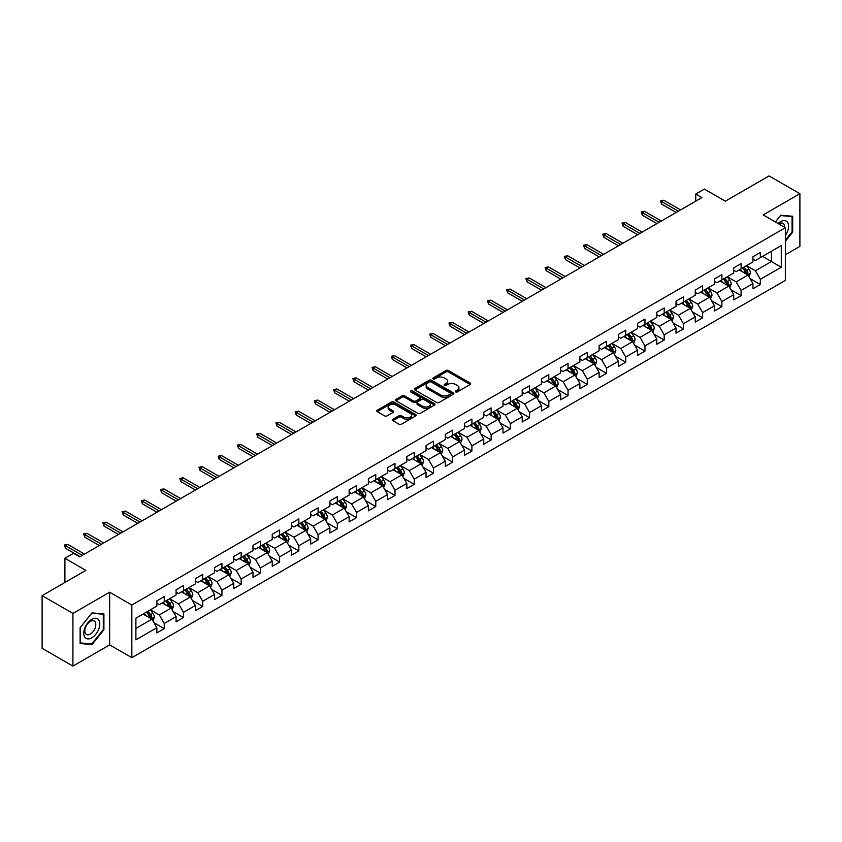 <?xml version="1.0" encoding="UTF-8"?>
<svg xmlns="http://www.w3.org/2000/svg" width="842" height="842" viewBox="0 0 842 842"><rect width="100%" height="100%" fill="white"/><g stroke="black" fill="none" stroke-linecap="round" stroke-linejoin="round"><path stroke-width="1.26" d="M455.669 391.919A1.2 0.695 0 0 0 457.364 391.919L470.215 384.489A1.716 0.989 0 0 0 470.72 383.794A1.716 0.989 0 0 0 470.215 383.099L448.439 370.522A1.716 0.989 0 0 0 446.018 370.522L433.167 377.942A1.2 0.695 0 0 0 434.861 378.921L436.524 377.963A5.473 3.157 0 0 1 444.271 377.963L446.081 379.005A5.473 3.157 0 0 1 447.681 381.247A5.473 3.157 0 0 1 446.081 383.478L444.418 384.436A1.2 0.695 0 0 0 446.113 385.415L447.776 384.457A5.473 3.157 0 0 1 455.522 384.457L457.332 385.51A5.473 3.157 0 0 1 458.943 387.741A5.473 3.157 0 0 1 457.332 389.972L455.669 390.941A1.2 0.695 0 0 0 455.669 391.919L455.669 390.941M392.909 419.274A1.716 0.989 0 0 0 392.404 419.979A1.716 0.989 0 0 0 392.909 420.674L399.013 424.2A1.716 0.989 0 0 0 401.434 424.2L415.716 415.959A1.716 0.989 0 0 0 416.211 415.264A1.716 0.989 0 0 0 415.716 414.559L393.94 401.992A1.716 0.989 0 0 0 391.519 401.992L377.237 410.233A1.716 0.989 0 0 0 376.742 410.928A1.716 0.989 0 0 0 377.237 411.633L384.626 415.895A1.716 0.989 0 0 0 387.036 415.895L393.151 412.359A1.716 0.989 0 0 0 393.656 411.664A1.716 0.989 0 0 0 393.151 410.97L389.488 408.854A4.578 2.642 0 0 1 388.151 406.981A4.578 2.642 0 0 1 390.972 404.539A4.578 2.642 0 0 1 395.961 405.118L410.296 413.39A4.578 2.642 0 0 1 411.643 415.264A4.578 2.642 0 0 1 408.812 417.706A4.578 2.642 0 0 1 403.823 417.127L401.434 415.748A1.716 0.989 0 0 0 399.013 415.748L392.909 419.274L392.909 420.674M785.354 254.768L799.9 246.369L799.9 193.702L769.083 175.915L725.33 201.175L704.375 189.082L695.745 194.06L701.912 197.617L79.695 556.846L73.528 553.289L64.908 558.278L64.908 582.464M72.917 613.429L72.917 666.085L109.649 644.877L109.649 592.221L72.917 613.429L42.1 595.631L85.852 570.371L64.908 558.278M109.649 592.221L131.836 605.03L785.354 227.719L785.354 280.386L131.836 657.686L131.836 605.03M799.9 193.702L763.168 214.91L785.354 227.719M436.64 402.476A1.716 0.989 0 0 0 439.061 402.476L453.343 394.235A1.716 0.989 0 0 0 453.838 393.54A1.716 0.989 0 0 0 453.343 392.835L431.567 380.268A1.716 0.989 0 0 0 429.146 380.268L414.864 388.509A1.716 0.989 0 0 0 414.369 389.204A1.716 0.989 0 0 0 414.864 389.909L436.64 402.476M411.17 392.172A1.2 0.695 0 0 1 412.391 392.34L434.504 405.107L420.253 413.338A1.716 0.989 0 0 1 417.832 413.338L396.056 400.771L402.16 397.266L402.16 395.845L396.056 399.371A1.716 0.989 0 0 0 395.551 400.066A1.716 0.989 0 0 0 396.056 400.771L396.056 399.371M402.16 397.266A1.716 0.989 0 0 1 404.581 397.266L404.581 395.845A1.716 0.989 0 0 0 402.16 395.845M404.581 395.845L413.411 400.939A1.716 0.989 0 0 0 415.832 400.939L419.884 398.603A1.716 0.989 0 0 0 420.39 397.908A1.716 0.989 0 0 0 419.884 397.203L410.696 391.898A1.2 0.695 0 0 1 412.391 390.92L434.525 403.697A1.716 0.989 0 0 1 435.03 404.402A1.716 0.989 0 0 1 434.525 405.097L434.525 403.697M72.917 666.085L42.1 648.298L42.1 595.631M153.96 622.712L164.253 628.658L164.253 623.459L176.083 616.628L176.083 621.828L183.482 617.554L183.482 612.355L195.312 605.524L195.312 610.724L202.712 606.451L202.712 601.262L214.542 594.42L214.542 599.62L221.941 595.347L221.941 590.158L233.771 583.327L233.771 588.516L241.159 584.253L241.159 579.054L253 572.223L253 577.412L260.389 573.149L260.389 567.95L272.229 561.119L272.229 566.319L279.618 562.046L279.618 556.846L291.458 550.015L291.458 555.215L298.847 550.942L298.847 545.753L310.687 538.922L310.687 544.111L318.076 539.838L318.076 534.649L329.906 527.818L329.906 533.007L337.305 528.744L337.305 523.545L349.135 516.714L349.135 521.914L356.534 517.641L356.534 512.441L368.364 505.61L368.364 510.81L375.764 506.537L375.764 501.348L387.594 494.507L387.594 499.706L394.993 495.433L394.993 490.244L406.823 483.413L406.823 488.602L414.222 484.339L414.222 479.14L426.052 472.309L426.052 477.509L433.451 473.236L433.451 468.036L445.281 461.205L445.281 466.405L452.68 462.132L452.68 456.932L464.51 450.102L464.51 455.301L471.909 451.028L471.909 445.839L483.74 439.008L483.74 444.197L491.139 439.934L491.139 434.735L502.969 427.904L502.969 433.093L510.368 428.831L510.368 423.631L522.198 416.801L522.198 422L529.597 417.727L529.597 412.527L541.427 405.697L541.427 410.896L548.816 406.623L548.816 401.434L560.656 394.603L560.656 399.792L568.045 395.519L568.045 390.33L579.885 383.499L579.885 388.688L587.274 384.426L587.274 379.226L599.115 372.396L599.115 377.595L606.503 373.322L606.503 368.122L618.344 361.292L618.344 366.491L625.732 362.218L625.732 357.029L637.562 350.188L637.562 355.387L644.961 351.114L644.961 345.925L656.792 339.094L656.792 344.283L664.191 340.021L664.191 334.821L676.021 327.991L676.021 333.19L683.42 328.917L683.42 323.717L695.25 316.887L695.25 322.086L702.649 317.813L702.649 312.614L714.479 305.783L714.479 310.982L721.878 306.709L721.878 301.52L733.708 294.689L733.708 299.878L741.107 295.616L741.107 290.416L752.937 283.586L752.937 288.774L760.337 284.512L760.337 279.312L781.292 267.219L781.292 245.58L771.43 251.274L771.43 261.525L781.292 267.219M164.253 628.658L156.854 632.921L156.854 627.732L135.899 639.825L135.899 618.196L156.854 606.093L156.854 600.904L164.253 596.631L164.253 601.83L176.083 594.999L176.083 589.8L183.482 585.527L183.482 590.726L195.312 583.895L195.312 578.696L202.712 574.423L202.712 579.622L214.542 572.792L214.542 567.592L221.941 563.33L221.941 568.518L233.771 561.688L233.771 556.499L241.159 552.226L241.159 557.425L253 550.584L253 545.395L260.389 541.122L260.389 546.321L272.229 539.49L272.229 534.291L279.618 530.018L279.618 535.217L291.458 528.387L291.458 523.187L298.847 518.925L298.847 524.113L310.687 517.283L310.687 512.094L318.076 507.821L318.076 513.01L329.906 506.179L329.906 500.99L337.305 496.717L337.305 501.916L349.135 495.085L349.135 489.886L356.534 485.613L356.534 490.812L368.364 483.982L368.364 478.782L375.764 474.52L375.764 479.708L387.594 472.878L387.594 467.678L394.993 463.416L394.993 468.605L406.823 461.774L406.823 456.585L414.222 452.312L414.222 457.511L426.052 450.67L426.052 445.481L433.451 441.208L433.451 446.407L445.281 439.577L445.281 434.377L452.68 430.104L452.68 435.303L464.51 428.473L464.51 423.273L471.909 419.011L471.909 424.2L483.74 417.369L483.74 412.18L491.139 407.907L491.139 413.096L502.969 406.265L502.969 401.076L510.368 396.803L510.368 402.002L522.198 395.172L522.198 389.972L529.597 385.699L529.597 390.898L541.427 384.068L541.427 378.868L548.816 374.606L548.816 379.795L560.656 372.964L560.656 367.765L568.045 363.502L568.045 368.691L579.885 361.86L579.885 356.671L587.274 352.398L587.274 357.597L599.115 350.767L599.115 345.567L606.503 341.294L606.503 346.494L618.344 339.663L618.344 334.463L625.732 330.19L625.732 335.39L637.562 328.559L637.562 323.36L644.961 319.097L644.961 324.286L656.792 317.455L656.792 312.266L664.191 307.993L664.191 313.192L676.021 306.351L676.021 301.162L683.42 296.889L683.42 302.089L695.25 295.258L695.25 290.058L702.649 285.785L702.649 290.985L714.479 284.154L714.479 278.955L721.878 274.692L721.878 279.881L733.708 273.05L733.708 267.861L741.107 263.588L741.107 268.777L752.937 261.946L752.937 256.757L760.337 252.484L760.337 257.684L781.292 245.58M162.274 602.967L171.158 608.092L159.317 614.923L150.444 609.797M156.854 603.251L159.317 604.672L164.253 601.83M159.317 614.923L164.253 623.459M171.158 608.092L176.083 616.628M181.504 591.863L190.376 596.989L178.546 603.819L169.674 598.694M176.083 592.147L178.546 593.568L183.482 590.726M178.546 603.819L183.482 612.355M190.376 596.989L195.312 605.524M200.733 580.759L209.605 585.885L197.775 592.715L188.903 587.59M195.312 581.043L197.775 582.475L202.712 579.622M197.775 592.715L202.712 601.262M209.605 585.885L214.542 594.42M219.962 569.655L228.835 574.781L217.004 581.611L208.132 576.496M214.542 569.95L217.004 571.371L221.941 568.518M217.004 581.611L221.941 590.158M228.835 574.781L233.771 583.327M239.191 558.562L248.064 563.687L236.234 570.518L227.361 565.392M233.771 558.846L236.234 560.267L241.159 557.425M236.234 570.518L241.159 579.054M248.064 563.687L253 572.223M258.42 547.458L267.293 552.584L255.463 559.414L246.59 554.289M253 547.742L255.463 549.163L260.389 546.321M255.463 559.414L260.389 567.95M267.293 552.584L272.229 561.119M277.649 536.354L286.522 541.48L274.692 548.31L265.819 543.185M272.229 536.638L274.692 538.059L279.618 535.217M274.692 548.31L279.618 556.846M286.522 541.48L291.458 550.015M296.879 525.25L305.751 530.376L293.921 537.207L285.049 532.081M291.458 525.534L293.921 526.966L298.847 524.113M293.921 537.207L298.847 545.753M305.751 530.376L310.687 538.922M316.108 514.157L324.98 519.272L313.15 526.113L304.278 520.987M310.687 514.441L313.15 515.862L318.076 513.01M313.15 526.113L318.076 534.649M324.98 519.272L329.906 527.818M335.337 503.053L344.21 508.179L332.38 515.009L323.496 509.884M329.906 503.337L332.38 504.758L337.305 501.916M332.38 515.009L337.305 523.545M344.21 508.179L349.135 516.714M354.566 491.949L363.439 497.075L351.609 503.905L342.726 498.78M349.135 492.233L351.609 493.654L356.534 490.812M351.609 503.905L356.534 512.441M363.439 497.075L368.364 505.61M373.795 480.845L382.668 485.971L370.838 492.802L361.955 487.676M368.364 481.129L370.838 482.561L375.764 479.708M370.838 492.802L375.764 501.348M382.668 485.971L387.594 494.507M393.025 469.752L401.897 474.867L390.067 481.698L381.184 476.583M387.594 470.036L390.067 471.457L394.993 468.605M390.067 481.698L394.993 490.244M401.897 474.867L406.823 483.413M412.243 458.648L421.126 463.774L409.286 470.604L400.413 465.479M406.823 458.932L409.286 460.353L414.222 457.511M409.286 470.604L414.222 479.14M421.126 463.774L426.052 472.309M431.472 447.544L440.355 452.67L428.515 459.5L419.642 454.375M426.052 447.828L428.515 449.249L433.451 446.407M428.515 459.5L433.451 468.036M440.355 452.67L445.281 461.205M450.702 436.44L459.585 441.566L447.744 448.397L438.871 443.271M445.281 436.724L447.744 438.145L452.68 435.303M447.744 448.397L452.68 456.932M459.585 441.566L464.51 450.102M469.931 425.336L478.814 430.462L466.973 437.293L458.101 432.178M464.51 425.62L466.973 427.052L471.909 424.2M466.973 437.293L471.909 445.839M478.814 430.462L483.74 439.008M489.16 414.243L498.032 419.358L486.202 426.199L477.33 421.074M483.74 414.527L486.202 415.948L491.139 413.096M486.202 426.199L491.139 434.735M498.032 419.358L502.969 427.904M508.389 403.139L517.262 408.265L505.432 415.095L496.559 409.97M502.969 403.423L505.432 404.844L510.368 402.002M505.432 415.095L510.368 423.631M517.262 408.265L522.198 416.801M527.618 392.035L536.491 397.161L524.661 403.992L515.788 398.866M522.198 392.319L524.661 393.74L529.597 390.898M524.661 403.992L529.597 412.527M536.491 397.161L541.427 405.697M546.847 380.931L555.72 386.057L543.89 392.888L535.017 387.762M541.427 381.215L543.89 382.647L548.816 379.795M543.89 392.888L548.816 401.434M555.72 386.057L560.656 394.603M566.077 369.838L574.949 374.953L563.119 381.784L554.246 376.669M560.656 370.122L563.119 371.543L568.045 368.691M563.119 381.784L568.045 390.33M574.949 374.953L579.885 383.499M585.306 358.734L594.178 363.86L582.348 370.69L573.476 365.565M579.885 359.018L582.348 360.439L587.274 357.597M582.348 370.69L587.274 379.226M594.178 363.86L599.115 372.396M604.535 347.63L613.408 352.756L601.577 359.587L592.705 354.461M599.115 347.914L601.577 349.335L606.503 346.494M601.577 359.587L606.503 368.122M613.408 352.756L618.344 361.292M623.764 336.526L632.637 341.652L620.807 348.483L611.934 343.357M618.344 336.811L620.807 338.242L625.732 335.39M620.807 348.483L625.732 357.029M632.637 341.652L637.562 350.188M642.993 325.422L651.866 330.548L640.036 337.379L631.153 332.264M637.562 325.717L640.036 327.138L644.961 324.286M640.036 337.379L644.961 345.925M651.866 330.548L656.792 339.094M662.222 314.329L671.095 319.455L659.265 326.286L650.382 321.16M656.792 314.613L659.265 316.034L664.191 313.192M659.265 326.286L664.191 334.821M671.095 319.455L676.021 327.991M681.452 303.225L690.324 308.351L678.494 315.182L669.611 310.056M676.021 303.509L678.494 304.93L683.42 302.089M678.494 315.182L683.42 323.717M690.324 308.351L695.25 316.887M700.681 292.121L709.553 297.247L697.713 304.078L688.84 298.952M695.25 292.406L697.713 293.826L702.649 290.985M697.713 304.078L702.649 312.614M709.553 297.247L714.479 305.783M719.899 281.017L728.783 286.143L716.942 292.974L708.069 287.848M714.479 281.302L716.942 282.733L721.878 279.881M716.942 292.974L721.878 301.52M728.783 286.143L733.708 294.689M739.129 269.924L748.012 275.039L736.171 281.881L727.299 276.755M733.708 270.208L736.171 271.629L741.107 268.777M736.171 281.881L741.107 290.416M748.012 275.039L752.937 283.586M762.557 256.4L771.43 261.525L755.4 270.777L746.528 265.651M752.937 259.104L755.4 260.525L760.337 257.684M755.4 270.777L760.337 279.312M109.649 644.877L131.836 657.686M695.745 194.06L695.745 201.175M135.899 628.437L151.928 619.186L143.045 614.071M151.928 619.186L156.854 627.732M750.043 278.565L760.337 284.512M730.814 289.669L741.107 295.616M711.585 300.773L721.878 306.709M692.356 311.866L702.649 317.813M673.126 322.97L683.42 328.917M653.897 334.074L664.191 340.021M634.668 345.178L644.961 351.114M615.439 356.282L625.732 362.218M596.21 367.375L606.503 373.322M576.981 378.479L587.274 384.426M557.762 389.583L568.045 395.519M538.533 400.687L548.816 406.623M519.303 411.78L529.597 417.727M500.074 422.884L510.368 428.831M480.845 433.988L491.139 439.934M461.616 445.092L471.909 451.028M442.387 456.196L452.68 462.132M423.158 467.289L433.451 473.236M403.928 478.393L414.222 484.339M384.699 489.497L394.993 495.433M365.47 500.601L375.764 506.537M346.241 511.694L356.534 517.641M327.012 522.798L337.305 528.744M307.783 533.902L318.076 539.838M288.553 545.006L298.847 550.942M269.324 556.099L279.618 562.046M250.106 567.203L260.389 573.149M230.876 578.307L241.159 584.253M211.647 589.411L221.941 595.347M192.418 600.514L202.712 606.451M173.189 611.608L183.482 617.554M785.354 241.254L792.69 232.129L792.69 216.268L780.797 215.205L775.366 221.951L780.545 215.552L792.069 216.583L792.069 231.95L785.354 240.307M80.127 643.52L92.02 644.583L103.913 629.784L103.913 613.934L92.02 612.871L80.127 627.658L80.127 643.52M792.069 231.771L792.69 232.129M103.303 629.437L103.913 629.784M90.768 643.856L92.02 644.583M456.153 392.088L457.332 391.404A5.473 3.157 0 0 0 458.943 389.162L458.943 387.741M447.681 381.247L447.681 382.668A5.473 3.157 0 0 1 446.081 384.899L444.902 385.583M470.194 384.51L448.439 371.943A1.716 0.989 0 0 0 446.018 371.943L433.641 379.089M453.322 394.245L431.567 381.689A1.716 0.989 0 0 0 429.146 381.689L414.895 389.92M450.312 394.024A1.2 0.695 0 0 0 450.312 393.046L431.199 382.015A1.2 0.695 0 0 0 429.504 382.015L427.757 383.026A5.473 3.157 0 0 0 426.147 385.257A5.473 3.157 0 0 0 427.757 387.499L440.819 395.045A5.473 3.157 0 0 0 448.565 395.045L450.312 394.024L450.312 395.456A1.2 0.695 0 0 0 450.67 394.961L450.67 393.54M426.147 385.257L426.147 386.688A5.473 3.157 0 0 0 427.757 388.92L427.757 387.499M450.312 395.456L448.565 396.466A5.473 3.157 0 0 1 440.819 396.466L427.757 388.92M404.581 397.266L413.411 402.371A1.716 0.989 0 0 0 415.832 402.371L419.884 400.024A1.716 0.989 0 0 0 420.39 399.329L420.39 397.908M422.579 406.233A4.578 2.642 0 0 0 427.568 406.802A4.578 2.642 0 0 0 430.399 404.37A4.578 2.642 0 0 0 429.052 402.497L424 399.582A1.716 0.989 0 0 0 421.579 399.582L417.527 401.918A1.716 0.989 0 0 0 417.032 402.623A1.716 0.989 0 0 0 417.527 403.318L422.579 406.233L422.579 407.654A4.578 2.642 0 0 0 427.568 408.233A4.578 2.642 0 0 0 430.399 405.791L430.399 404.37M417.032 402.623L417.032 404.044A1.716 0.989 0 0 0 417.527 404.739L417.527 403.318M422.579 407.654L417.527 404.739M411.643 415.264L411.643 416.685A4.578 2.642 0 0 1 408.812 419.127A4.578 2.642 0 0 1 403.823 418.558L401.434 417.179A1.716 0.989 0 0 0 399.013 417.179L392.93 420.684M388.151 406.981L388.151 408.412A4.578 2.642 0 0 0 389.488 410.275L389.488 408.854M393.13 412.38L389.488 410.275M415.695 415.969L393.94 403.413A1.716 0.989 0 0 0 391.519 403.413L377.258 411.643M748.98 276.734L750.443 273.04A4.62 2.663 -120 0 0 748.97 269.103L746.433 265.704M741.991 271.577L740.265 269.261M742.612 267.914L745.149 271.313A4.62 2.663 60 0 1 746.475 274.092L747.959 273.229A4.62 2.663 -120 0 0 746.633 270.461L744.086 267.061M742.928 267.724L745.749 271.492A2.358 1.358 60 0 1 746.18 272.208L747.959 273.229M678.368 211.205L661.58 201.522L661.58 204.08L660.465 200.88L661.58 201.522L663.801 200.238L680.589 209.932M661.58 204.08L676.147 212.489M660.465 200.88L663.801 200.238M785.354 235.55A11.335 6.547 120 0 0 787.491 231.539A11.335 6.547 120 0 0 786.786 221.509A11.335 6.547 120 0 0 778.103 223.53M791.312 216.141L792.069 216.583M784.565 227.266A7.757 4.484 120 0 0 782.965 223.362A7.757 4.484 120 0 0 778.787 223.93M91.778 637.836A11.335 6.547 120 0 0 99.788 623.954A11.335 6.547 120 0 0 91.778 619.333A11.335 6.547 120 0 0 83.758 633.205A11.335 6.547 120 0 0 91.778 637.836M90.315 634.079A7.757 4.484 120 0 0 95.378 627.237A7.757 4.484 120 0 0 94.188 621.028A7.757 4.484 120 0 0 90.315 621.407A7.757 4.484 120 0 0 85.242 628.248A7.757 4.484 120 0 0 86.431 634.458A7.757 4.484 120 0 0 90.315 634.079M80.253 627.553L91.778 613.218L103.303 614.25L103.303 629.616L91.778 643.951L80.253 642.92L80.222 627.543M102.535 613.807L103.303 614.25M729.751 287.827L731.224 284.143A4.62 2.663 -120 0 0 729.74 280.207L727.204 276.808M722.762 282.67L721.036 280.365M723.383 279.018L725.92 282.407A4.62 2.663 60 0 1 727.246 285.185L728.73 284.333A4.62 2.663 -120 0 0 727.404 281.554L724.857 278.165M723.699 278.828L726.52 282.596A2.358 1.358 60 0 1 726.951 283.312L728.73 284.333M710.522 298.931L711.995 295.237A4.62 2.663 -120 0 0 710.522 291.311L707.975 287.911M703.533 293.774L701.807 291.469M704.154 290.122L706.691 293.511A4.62 2.663 60 0 1 708.017 296.289L709.501 295.437A4.62 2.663 -120 0 0 708.175 292.658L705.628 289.259M704.47 289.932L707.291 293.7A2.358 1.358 60 0 1 707.722 294.416L709.501 295.437M659.139 222.309L642.351 212.616L642.351 215.184L641.236 211.984L642.351 212.616L644.572 211.342L661.359 221.036M642.351 215.184L656.918 223.593M641.236 211.984L644.572 211.342M639.909 233.413L623.122 223.719L623.122 226.287L622.017 223.077L623.122 223.719L625.343 222.435L642.13 232.129M623.122 226.287L637.689 234.697M622.017 223.077L625.343 222.435M691.293 310.035L692.766 306.341A4.62 2.663 -120 0 0 691.293 302.404L688.745 299.015M684.314 304.878L682.578 302.573M684.925 301.215L687.472 304.615A4.62 2.663 60 0 1 688.788 307.393L690.272 306.541A4.62 2.663 -120 0 0 688.945 303.762L686.398 300.362M685.241 301.036L688.072 304.804A2.358 1.358 60 0 1 688.493 305.52L690.272 306.541M672.063 321.139L673.537 317.445A4.62 2.663 -120 0 0 672.063 313.508L669.516 310.109M665.085 315.982L663.349 313.677M665.696 312.319L668.243 315.718A4.62 2.663 60 0 1 669.558 318.497L671.042 317.644A4.62 2.663 -120 0 0 669.716 314.866L667.169 311.466M666.011 312.129L668.843 315.897A2.358 1.358 60 0 1 669.264 316.613L671.042 317.644M652.834 332.243L654.308 328.548A4.62 2.663 -120 0 0 652.834 324.612L650.287 321.212M645.856 327.075L644.119 324.77M646.467 323.423L649.014 326.822A4.62 2.663 60 0 1 650.329 329.59L651.813 328.738A4.62 2.663 -120 0 0 650.487 325.959L647.94 322.57M646.793 323.233L649.614 327.001A2.358 1.358 60 0 1 650.035 327.717L651.813 328.738M620.68 244.517L603.893 234.823L603.893 237.381L602.788 234.181L603.893 234.823L606.114 233.539L622.901 243.233M603.893 237.381L618.46 245.801M602.788 234.181L606.114 233.539M601.451 255.621L584.664 245.927L584.664 248.485L583.559 245.285L584.664 245.927L586.885 244.643L603.672 254.337M584.664 248.485L599.23 256.894M583.559 245.285L586.885 244.643M582.222 266.714L565.435 257.02L565.435 259.589L564.329 256.389L565.435 257.02L567.655 255.747L584.443 265.44M565.435 259.589L580.001 267.998M564.329 256.389L567.655 255.747M633.616 343.336L635.078 339.642A4.62 2.663 -120 0 0 633.605 335.716L631.058 332.316M626.627 338.179L624.901 335.874M627.237 334.527L629.784 337.916A4.62 2.663 60 0 1 631.1 340.694L632.584 339.842A4.62 2.663 -120 0 0 631.258 337.063L628.721 333.664M627.564 334.337L630.384 338.105A2.358 1.358 60 0 1 630.805 338.821L632.584 339.842M562.993 277.818L546.205 268.124L546.205 270.692L545.1 267.482L546.205 268.124L548.426 266.851L565.214 276.534M546.205 270.692L560.772 279.102M545.1 267.482L548.426 266.851M614.386 354.44L615.849 350.746A4.62 2.663 -120 0 0 614.376 346.809L611.829 343.42M607.398 349.283L605.672 346.978M608.008 345.62L610.555 349.02A4.62 2.663 60 0 1 611.871 351.798L613.355 350.946A4.62 2.663 -120 0 0 612.029 348.167L609.492 344.767M608.334 345.441L611.155 349.209A2.358 1.358 60 0 1 611.576 349.925L613.355 350.946M543.764 288.922L526.976 279.228L526.976 281.786L525.871 278.586L526.976 279.228L529.197 277.944L545.984 287.638M526.976 281.786L541.543 290.206M525.871 278.586L529.197 277.944M595.157 365.544L596.62 361.85A4.62 2.663 -120 0 0 595.147 357.913L592.6 354.524M588.169 360.387L586.442 358.082M588.779 356.724L591.326 360.123A4.62 2.663 60 0 1 592.642 362.902L594.126 362.049A4.62 2.663 -120 0 0 592.8 359.271L590.263 355.871M589.105 356.534L591.926 360.302A2.358 1.358 60 0 1 592.358 361.018L594.126 362.049M524.534 300.026L507.747 290.332L507.747 292.89L506.642 289.69L507.747 290.332L509.968 289.048L526.755 298.742M507.747 292.89L522.324 301.299M506.642 289.69L509.968 289.048M575.928 376.648L577.391 372.953A4.62 2.663 -120 0 0 575.917 369.017L573.37 365.617M568.939 371.49L567.213 369.175M569.55 367.828L572.097 371.227A4.62 2.663 60 0 1 573.423 374.006L574.897 373.143A4.62 2.663 -120 0 0 573.57 370.364L571.034 366.975M569.876 367.638L572.697 371.406A2.358 1.358 60 0 1 573.128 372.122L574.897 373.143M505.305 311.119L488.518 301.436L488.518 303.994L487.413 300.794L488.518 301.436L490.739 300.152L507.526 309.845M488.518 303.994L503.095 312.403M487.413 300.794L490.739 300.152M556.699 387.741L558.162 384.047A4.62 2.663 -120 0 0 556.688 380.121L554.141 376.721M549.71 382.584L547.984 380.279M550.321 378.932L552.868 382.321A4.62 2.663 60 0 1 554.194 385.099L555.667 384.247A4.62 2.663 -120 0 0 554.352 381.468L551.805 378.079M550.647 378.742L553.468 382.51A2.358 1.358 60 0 1 553.899 383.226L555.667 384.247M486.076 322.223L469.289 312.529L469.289 315.097L468.184 311.887L469.289 312.529L471.509 311.256L488.297 320.949M469.289 315.097L483.866 323.507M468.184 311.887L471.509 311.256M537.47 398.845L538.933 395.151A4.62 2.663 -120 0 0 537.459 391.225L534.912 387.825M530.481 393.688L528.755 391.383M531.091 390.025L533.639 393.425A4.62 2.663 60 0 1 534.965 396.203L536.438 395.351A4.62 2.663 -120 0 0 535.123 392.572L532.576 389.172M531.418 389.846L534.238 393.614A2.358 1.358 60 0 1 534.67 394.33L536.438 395.351M466.857 333.327L450.06 323.633L450.06 326.201L448.954 322.991L450.06 323.633L452.28 322.349L469.068 332.043M450.06 326.201L464.637 334.611M448.954 322.991L452.28 322.349M518.24 409.949L519.703 406.254A4.62 2.663 -120 0 0 518.23 402.318L515.683 398.929M511.252 404.792L509.526 402.487M511.862 401.129L514.409 404.528A4.62 2.663 60 0 1 515.736 407.307L517.209 406.454A4.62 2.663 -120 0 0 515.893 403.676L513.346 400.276M512.189 400.95L515.009 404.718A2.358 1.358 60 0 1 515.441 405.423L517.209 406.454M447.628 344.431L430.841 334.737L430.841 337.295L429.725 334.095L430.841 334.737L433.051 333.453L449.838 343.147M430.841 337.295L445.407 345.704M429.725 334.095L433.051 333.453M499.011 421.053L500.474 417.358A4.62 2.663 -120 0 0 499.001 413.422L496.464 410.022M492.023 415.895L490.297 413.58M492.633 412.233L495.18 415.632A4.62 2.663 60 0 1 496.506 418.411L497.98 417.558A4.62 2.663 -120 0 0 496.664 414.78L494.117 411.38M492.959 412.043L495.78 415.811A2.358 1.358 60 0 1 496.212 416.527L497.98 417.558M428.399 355.535L411.612 345.841L411.612 348.399L410.496 345.199L411.612 345.841L413.822 344.557L430.609 354.25M411.612 348.399L426.178 356.808M410.496 345.199L413.822 344.557M479.782 432.156L481.245 428.462A4.62 2.663 -120 0 0 479.772 424.526L477.235 421.126M472.794 426.989L471.067 424.684M473.415 423.337L475.951 426.726A4.62 2.663 60 0 1 477.277 429.504L478.751 428.652A4.62 2.663 -120 0 0 477.435 425.873L474.888 422.484M473.73 423.147L476.551 426.915A2.358 1.358 60 0 1 476.982 427.631L478.751 428.652M409.17 366.628L392.383 356.934L392.383 359.502L391.267 356.303L392.383 356.934L394.593 355.661L411.391 365.354M392.383 359.502L406.949 367.912M391.267 356.303L394.593 355.661M460.553 443.25L462.016 439.556A4.62 2.663 -120 0 0 460.542 435.63L458.006 432.23M453.564 438.093L451.838 435.788M454.185 434.44L456.722 437.829A4.62 2.663 60 0 1 458.048 440.608L459.522 439.756A4.62 2.663 -120 0 0 458.206 436.977L455.659 433.577M454.501 434.251L457.322 438.019A2.358 1.358 60 0 1 457.753 438.735L459.522 439.756M389.941 377.732L373.153 368.038L373.153 370.606L372.038 367.396L373.153 368.038L375.374 366.754L392.162 376.448M373.153 370.606L387.72 379.016M372.038 367.396L375.374 366.754M441.324 454.354L442.787 450.659A4.62 2.663 -120 0 0 441.313 446.723L438.777 443.334M434.335 449.196L432.609 446.892M434.956 445.534L437.493 448.933A4.62 2.663 60 0 1 438.819 451.712L440.303 450.859A4.62 2.663 -120 0 0 438.977 448.081L436.43 444.681M435.272 445.355L438.093 449.123A2.358 1.358 60 0 1 438.524 449.838L440.303 450.859M370.712 388.836L353.924 379.142L353.924 381.7L352.809 378.5L353.924 379.142L356.145 377.858L372.932 387.552M353.924 381.7L368.491 390.12M352.809 378.5L356.145 377.858M422.095 465.458L423.568 461.763A4.62 2.663 -120 0 0 422.084 457.827L419.548 454.427M415.106 460.3L413.38 457.995M415.727 456.638L418.263 460.037A4.62 2.663 60 0 1 419.59 462.816L421.074 461.963A4.62 2.663 -120 0 0 419.748 459.185L417.2 455.785M416.043 456.448L418.863 460.216A2.358 1.358 60 0 1 419.295 460.932L421.074 461.963M351.482 399.939L334.695 390.246L334.695 392.804L333.579 389.604L334.695 390.246L336.916 388.962L353.703 398.655M334.695 392.804L349.262 401.213M333.579 389.604L336.916 388.962M402.865 476.561L404.339 472.867A4.62 2.663 -120 0 0 402.865 468.931L400.318 465.531M395.877 471.404L394.151 469.089M396.498 467.742L399.045 471.141A4.62 2.663 60 0 1 400.36 473.92L401.844 473.057A4.62 2.663 -120 0 0 400.518 470.278L397.971 466.889M396.814 467.552L399.645 471.32A2.358 1.358 60 0 1 400.066 472.036L401.844 473.057M332.253 411.033L315.466 401.339L315.466 403.907L314.361 400.708L315.466 401.339L317.687 400.066L334.474 409.759M315.466 403.907L330.032 412.317M314.361 400.708L317.687 400.066M383.636 487.655L385.11 483.961A4.62 2.663 -120 0 0 383.636 480.035L381.089 476.635M376.658 482.498L374.922 480.193M377.269 478.845L379.816 482.234A4.62 2.663 60 0 1 381.131 485.013L382.615 484.161A4.62 2.663 -120 0 0 381.289 481.382L378.742 477.993M377.584 478.656L380.416 482.424A2.358 1.358 60 0 1 380.837 483.14L382.615 484.161M313.024 422.137L296.237 412.443L296.237 415.011L295.132 411.801L296.237 412.443L298.457 411.17L315.245 420.853M296.237 415.011L310.803 423.421M295.132 411.801L298.457 411.17M364.407 498.759L365.881 495.064A4.62 2.663 -120 0 0 364.407 491.128L361.86 487.739M357.429 493.601L355.692 491.296M358.039 489.939L360.587 493.338A4.62 2.663 60 0 1 361.902 496.117L363.386 495.264A4.62 2.663 -120 0 0 362.06 492.486L359.513 489.086M358.355 489.76L361.186 493.528A2.358 1.358 60 0 1 361.607 494.243L363.386 495.264M293.795 433.241L277.007 423.547L277.007 426.105L275.902 422.905L277.007 423.547L279.228 422.263L296.016 431.957M277.007 426.105L291.574 434.525M275.902 422.905L279.228 422.263M345.178 509.863L346.651 506.168A4.62 2.663 -120 0 0 345.178 502.232L342.631 498.843M338.2 504.705L336.463 502.4M338.81 501.043L341.357 504.442A4.62 2.663 60 0 1 342.673 507.221L344.157 506.368A4.62 2.663 -120 0 0 342.831 503.59L340.294 500.19M339.137 500.864L341.957 504.621A2.358 1.358 60 0 1 342.378 505.337L344.157 506.368M274.566 444.344L257.778 434.651L257.778 437.208L256.673 434.009L257.778 434.651L259.999 433.367L276.786 443.06M257.778 437.208L272.345 445.618M256.673 434.009L259.999 433.367M325.959 520.966L327.422 517.272A4.62 2.663 -120 0 0 325.949 513.336L323.402 509.936M318.971 515.809L317.245 513.494M319.581 512.147L322.128 515.546A4.62 2.663 60 0 1 323.444 518.325L324.928 517.462A4.62 2.663 -120 0 0 323.602 514.683L321.065 511.294M319.907 511.957L322.728 515.725A2.358 1.358 60 0 1 323.149 516.441L324.928 517.462M255.337 455.438L238.549 445.755L238.549 448.312L237.444 445.113L238.549 445.755L240.77 444.471L257.557 454.164M238.549 448.312L253.116 456.722M237.444 445.113L240.77 444.471M306.73 532.06L308.193 528.376A4.62 2.663 -120 0 0 306.72 524.44L304.173 521.04M299.741 526.903L298.015 524.598M300.352 523.25L302.899 526.639A4.62 2.663 60 0 1 304.215 529.418L305.699 528.565A4.62 2.663 -120 0 0 304.372 525.787L301.836 522.398M300.678 523.061L303.499 526.829A2.358 1.358 60 0 1 303.92 527.545L305.699 528.565M236.107 466.542L219.32 456.848L219.32 459.416L218.215 456.206L219.32 456.848L221.541 455.575L238.328 465.268M219.32 459.416L233.887 467.826M218.215 456.206L221.541 455.575M287.501 543.164L288.964 539.469A4.62 2.663 -120 0 0 287.49 535.544L284.943 532.144M280.512 538.006L278.786 535.701M281.123 534.344L283.67 537.743A4.62 2.663 60 0 1 284.996 540.522L286.469 539.669A4.62 2.663 -120 0 0 285.143 536.891L282.607 533.491M281.449 534.165L284.27 537.933A2.358 1.358 60 0 1 284.701 538.648L286.469 539.669M216.878 477.646L200.091 467.952L200.091 470.52L198.986 467.31L200.091 467.952L202.312 466.668L219.099 476.362M200.091 470.52L214.668 478.93M198.986 467.31L202.312 466.668M268.272 554.268L269.735 550.573A4.62 2.663 -120 0 0 268.261 546.637L265.714 543.248M261.283 549.11L259.557 546.805M261.894 545.448L264.441 548.847A4.62 2.663 60 0 1 265.767 551.626L267.24 550.773A4.62 2.663 -120 0 0 265.914 547.995L263.378 544.595M262.22 545.269L265.041 549.037A2.358 1.358 60 0 1 265.472 549.742L267.24 550.773M197.649 488.749L180.862 479.056L180.862 481.613L179.756 478.414L180.862 479.056L183.082 477.772L199.87 487.465M180.862 481.613L195.439 490.023M179.756 478.414L183.082 477.772M249.043 565.371L250.506 561.677A4.62 2.663 -120 0 0 249.032 557.741L246.485 554.341M242.054 560.214L240.328 557.909M242.664 556.551L245.211 559.951A4.62 2.663 60 0 1 246.538 562.73L248.011 561.877A4.62 2.663 -120 0 0 246.695 559.099L244.148 555.699M242.991 556.362L245.811 560.13A2.358 1.358 60 0 1 246.243 560.846L248.011 561.877M178.42 499.853L161.632 490.16L161.632 492.717L160.527 489.518L161.632 490.16L163.853 488.876L180.641 498.569M161.632 492.717L176.21 501.127M160.527 489.518L163.853 488.876M229.813 576.475L231.276 572.781A4.62 2.663 -120 0 0 229.803 568.845L227.256 565.445M222.825 571.308L221.099 569.003M223.435 567.655L225.982 571.044A4.62 2.663 60 0 1 227.308 573.823L228.782 572.97A4.62 2.663 -120 0 0 227.466 570.192L224.919 566.803M223.761 567.466L226.582 571.234A2.358 1.358 60 0 1 227.014 571.95L228.782 572.97M159.201 510.947L142.414 501.253L142.414 503.821L141.298 500.622L142.414 501.253L144.624 499.98L161.411 509.673M142.414 503.821L156.98 512.231M141.298 500.622L144.624 499.98M210.584 587.569L212.047 583.874A4.62 2.663 -120 0 0 210.574 579.949L208.027 576.549M203.596 582.411L201.87 580.106M204.206 578.759L206.753 582.148A4.62 2.663 60 0 1 208.079 584.927L209.553 584.074A4.62 2.663 -120 0 0 208.237 581.296L205.69 577.896M204.532 578.57L207.353 582.338A2.358 1.358 60 0 1 207.785 583.053L209.553 584.074M139.972 522.051L123.185 512.357L123.185 514.925L122.069 511.715L123.185 512.357L125.395 511.083L142.182 520.766M123.185 514.925L137.751 523.335M122.069 511.715L125.395 511.083M191.355 598.673L192.818 594.978A4.62 2.663 -120 0 0 191.345 591.042L188.808 587.653M184.366 593.515L182.64 591.21M184.977 589.853L187.524 593.252A4.62 2.663 60 0 1 188.85 596.031L190.324 595.178A4.62 2.663 -120 0 0 189.008 592.4L186.461 589M185.303 589.674L188.124 593.442A2.358 1.358 60 0 1 188.555 594.157L190.324 595.178M120.743 533.154L103.955 523.461L103.955 526.018L102.84 522.819L103.955 523.461L106.166 522.177L122.953 531.87M103.955 526.018L118.522 534.438M102.84 522.819L106.166 522.177M172.126 609.776L173.589 606.082A4.62 2.663 -120 0 0 172.115 602.146L169.579 598.757M165.137 604.619L163.411 602.314M165.758 600.956L168.295 604.356A4.62 2.663 60 0 1 169.621 607.135L171.094 606.282A4.62 2.663 -120 0 0 169.779 603.503L167.232 600.104M166.074 600.767L168.895 604.535A2.358 1.358 60 0 1 169.326 605.251L171.094 606.282M101.514 544.258L84.726 534.565L84.726 537.122L83.611 533.923L84.726 534.565L86.947 533.281L103.734 542.974M84.726 537.122L99.293 545.532M83.611 533.923L86.947 533.281M152.897 620.88L154.36 617.186A4.62 2.663 -120 0 0 152.886 613.25L150.35 609.85M145.908 615.723L144.182 613.408M146.529 612.06L149.066 615.46A4.62 2.663 60 0 1 150.392 618.238L151.876 617.375A4.62 2.663 -120 0 0 150.55 614.597L148.003 611.208M146.845 611.871L149.665 615.639A2.358 1.358 60 0 1 150.097 616.355L151.876 617.375M64.908 575.739L64.908 573.192M64.908 573.791L64.381 573.486M82.284 555.352L65.497 545.669L65.497 548.226L64.381 545.027L65.497 545.669L67.718 544.385L84.505 554.078M65.497 548.226L80.064 556.636M64.381 545.027L67.718 544.385M457.332 391.404L457.332 389.972M444.418 385.415L444.418 384.436M446.081 384.899L446.081 383.478M433.167 378.921L433.167 377.942M446.018 371.943L446.018 370.522M448.439 371.943L448.439 370.522M470.215 384.489L470.215 383.099M414.864 389.909L414.864 388.509M429.146 381.689L429.146 380.268M431.567 381.689L431.567 380.268M453.343 394.235L453.343 392.835M440.819 396.466L440.819 395.045M448.565 396.466L448.565 395.045M413.411 402.371L413.411 400.939M415.832 402.371L415.832 400.939M419.884 400.024L419.884 398.603M412.391 392.34L412.391 390.92M399.013 417.179L399.013 415.748M401.434 417.179L401.434 415.748M403.823 418.558L403.823 417.127M393.151 412.359L393.151 410.97M377.237 411.633L377.237 410.233M391.519 403.413L391.519 401.992M393.94 403.413L393.94 401.992M415.716 415.959L415.716 414.559M747.549 274.776L750.422 273.124M746.633 270.461L748.97 269.103M743.349 272.355L745.149 271.313M728.319 285.88L731.193 284.228M727.404 281.554L729.74 280.207M724.12 283.459L725.92 282.407M709.09 296.984L711.964 295.332M708.175 292.658L710.522 291.311M704.891 294.553L706.691 293.511M689.861 308.088L692.734 306.435M688.945 303.762L691.293 302.404M685.662 305.657L687.472 304.615M670.642 319.192L673.505 317.529M669.716 314.866L672.063 313.508M666.432 316.76L668.243 315.718M651.413 330.285L654.276 328.633M650.487 325.959L652.834 324.612M647.203 327.864L649.014 326.822M632.184 341.389L635.047 339.736M631.258 337.063L633.605 335.716M627.974 338.958L629.784 337.916M612.955 352.493L615.818 350.84M612.029 348.167L614.376 346.809M608.745 350.062L610.555 349.02M593.726 363.597L596.589 361.934M592.8 359.271L595.147 357.913M589.516 361.165L591.326 360.123M574.497 374.69L577.359 373.038M573.57 370.364L575.917 369.017M570.287 372.269L572.097 371.227M555.267 385.794L558.13 384.141M554.352 381.468L556.688 380.121M551.057 383.363L552.868 382.321M536.038 396.898L538.901 395.245M535.123 392.572L537.459 391.225M531.828 394.466L533.639 393.425M516.809 408.002L519.672 406.349M515.893 403.676L518.23 402.318M512.599 405.57L514.409 404.528M497.58 419.095L500.443 417.443M496.664 414.78L499.001 413.422M493.38 416.674L495.18 415.632M478.351 430.199L481.214 428.546M477.435 425.873L479.772 424.526M474.151 427.778L475.951 426.726M459.122 441.303L461.995 439.65M458.206 436.977L460.542 435.63M454.922 438.871L456.722 437.829M439.892 452.407L442.766 450.754M438.977 448.081L441.313 446.723M435.693 449.975L437.493 448.933M420.663 463.51L423.537 461.848M419.748 459.185L422.084 457.827M416.464 461.079L418.263 460.037M401.434 474.604L404.307 472.951M400.518 470.278L402.865 468.931M397.235 472.183L399.045 471.141M382.215 485.708L385.078 484.055M381.289 481.382L383.636 480.035M378.005 483.276L379.816 482.234M362.986 496.812L365.849 495.159M362.06 492.486L364.407 491.128M358.776 494.38L360.587 493.338M343.757 507.915L346.62 506.252M342.831 503.59L345.178 502.232M339.547 505.484L341.357 504.442M324.528 519.009L327.391 517.356M323.602 514.683L325.949 513.336M320.318 516.588L322.128 515.546M305.299 530.113L308.161 528.46M304.372 525.787L306.72 524.44M301.089 527.681L302.899 526.639M286.07 541.217L288.932 539.564M285.143 536.891L287.49 535.544M281.86 538.785L283.67 537.743M266.84 552.32L269.703 550.668M265.914 547.995L268.261 546.637M262.63 549.889L264.441 548.847M247.611 563.424L250.474 561.761M246.695 559.099L249.032 557.741M243.401 560.993L245.211 559.951M228.382 574.518L231.245 572.865M227.466 570.192L229.803 568.845M224.172 572.097L225.982 571.044M209.153 585.622L212.016 583.969M208.237 581.296L210.574 579.949M204.943 583.19L206.753 582.148M189.924 596.725L192.786 595.073M189.008 592.4L191.345 591.042M185.724 594.294L187.524 593.252M170.694 607.829L173.568 606.166M169.779 603.503L172.115 602.146M166.495 605.398L168.295 604.356M151.465 618.923L154.339 617.27M150.55 614.597L152.886 613.25M147.266 616.502L149.066 615.46"/></g></svg>
